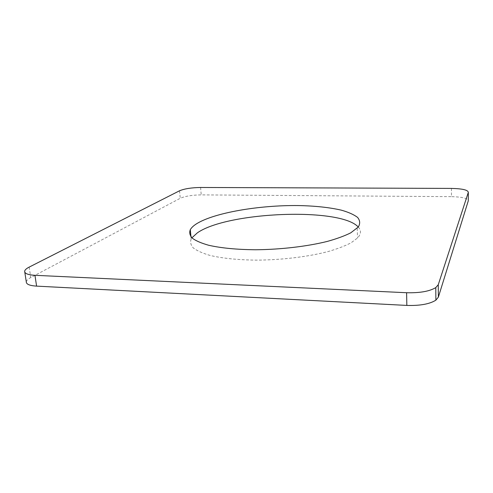 <?xml version="1.0" encoding="UTF-8"?>
<svg xmlns="http://www.w3.org/2000/svg" width="493" height="493" viewBox="0 0 493 493"><rect width="100%" height="100%" fill="white"/><g stroke="black" fill="none" stroke-linecap="round" stroke-linejoin="round"><path stroke-width="0.37" stroke-dasharray="2.46 1.85" d="M451.446 188.412L451.465 196.652C462.28 196.947 467.888 198.322 468.295 200.78M26.295 281.879C26.499 280.486 27.99 279.044 30.769 277.559L180.247 198.285C185.146 196.152 192.141 195.018 201.236 194.883L451.465 196.652M358.263 227.051C361.03 230.021 361.159 233.232 358.657 236.683L357.542 237.983L351.133 242.766C345.1 245.921 337.372 248.866 327.956 251.596C307.94 256.798 281.423 260.002 256.428 260.144C237.632 259.916 222.004 258.301 209.55 255.294C202.272 253.131 196.836 250.66 193.238 247.88C190.729 245.003 190.039 242.032 191.179 238.976L191.894 237.811M29.167 267.114L30.769 277.559M179.52 190.791L180.247 198.285M200.571 187.476L201.236 194.883M24.65 271.267L24.792 272.179M190.97 236.806L191.179 238.976M357.197 228.241L357.542 237.983"/><path stroke-width="0.74" d="M406.602 292.725L34.954 275.31C28.027 274.884 24.595 273.535 24.65 271.267C24.86 269.93 26.369 268.543 29.167 267.114L179.52 190.791C184.444 188.739 191.457 187.636 200.571 187.476L451.446 188.412C462.292 188.659 467.919 189.959 468.325 192.313L438.271 284.701L435.775 287.598C429.52 291.363 419.796 293.07 406.602 292.725L406.836 305.42C419.968 305.82 429.649 304.07 435.88 300.163L438.357 297.15L468.295 200.78L468.325 192.313M34.954 275.31L36.593 286.125L406.836 305.42M36.593 286.125C29.691 285.663 26.258 284.251 26.295 281.879L24.792 272.179M358.319 226.99L350.757 232.838C344.693 235.876 336.941 238.717 327.488 241.367C307.385 246.401 280.764 249.55 255.676 249.76C236.819 249.6 221.147 248.096 208.662 245.255C201.372 243.203 195.924 240.855 192.325 238.205C189.823 235.451 189.146 232.61 190.298 229.683C191.444 227.661 193.558 225.677 196.627 223.736C214.492 212.643 259.293 205.113 298.216 205.556C315.027 205.883 329.416 207.417 341.384 210.172C348.526 212.2 353.919 214.615 357.579 217.413C360.069 220.396 360.315 223.588 358.319 226.99M191.894 237.811L197.459 232.782C227.581 211.694 340.62 207.122 358.263 227.051M438.271 284.701L438.357 297.15M435.775 287.598L435.88 300.163M190.298 229.683L190.97 236.806"/></g></svg>
